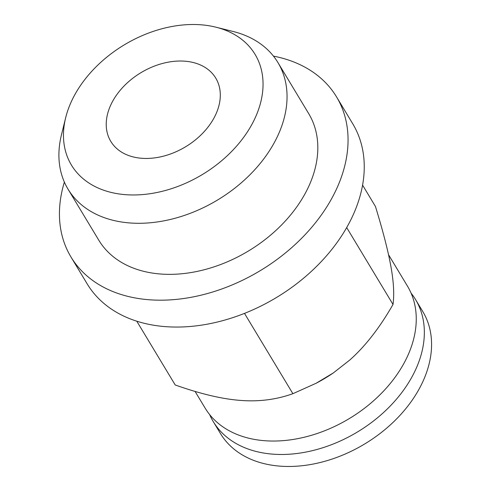 <?xml version="1.0" encoding="UTF-8"?>
<svg xmlns="http://www.w3.org/2000/svg" width="491" height="491" viewBox="0 0 491 491"><rect width="100%" height="100%" fill="white"/><g stroke="black" fill="none" stroke-linecap="round" stroke-linejoin="round"><path stroke-width="0.74" d="M64.37 182.093A155.046 109.45 -31.1 0 0 70.943 256.94L87.14 283.816A155.046 109.45 -31.1 0 0 221.189 321.059A155.046 109.45 -31.1 0 0 353.698 213.708A155.046 109.45 -31.1 0 0 352.741 123.775L336.55 96.899A155.046 109.45 -31.1 0 0 273.45 56.115M70.943 256.94A155.046 109.45 -31.1 0 0 204.993 294.189A155.046 109.45 -31.1 0 0 337.507 186.832A155.046 109.45 -31.1 0 0 336.55 96.899M195.074 391.425L205.121 408.095A118.128 83.39 -31.1 0 0 307.256 436.474A118.128 83.39 -31.1 0 0 408.217 354.68A118.128 83.39 -31.1 0 0 407.487 286.161L388.522 254.688M316.118 383.262L316.64 382.986A118.128 83.39 -31.1 0 0 333.18 373.025L316.118 383.262L292.888 393.696L244.5 313.387M209.62 414.545A118.128 83.39 -31.1 0 0 213.217 421.536L220.447 433.522A118.128 83.39 -31.1 0 0 322.575 461.902A118.128 83.39 -31.1 0 0 423.537 380.108A118.128 83.39 -31.1 0 0 422.812 311.589L415.582 299.602A118.128 83.39 -31.1 0 0 411.09 293.152M213.217 421.536A118.128 83.39 -31.1 0 0 315.351 449.909A118.128 83.39 -31.1 0 0 416.313 368.121A118.128 83.39 -31.1 0 0 415.582 299.602M362.585 185.125L375.455 206.484C383.078 231.408 388.234 251.429 390.916 266.558C393.678 281.809 394.377 294.44 393.009 304.451C379.653 327.816 365.194 346.388 349.629 360.161L333.309 372.933M65.677 117.687L61.43 134.951A122.56 86.52 -31.1 0 0 68.004 189.115L98.771 240.173A122.56 86.52 -31.1 0 0 204.735 269.614A122.56 86.52 -31.1 0 0 309.477 184.757A122.56 86.52 -31.1 0 0 308.722 113.666L277.955 62.602A122.56 86.52 -31.1 0 0 233.139 31.485L215.893 27.177A107.216 75.688 148.9 0 1 255.756 116.588A107.216 75.688 148.9 0 1 133.969 194.964A107.216 75.688 148.9 0 1 65.677 117.687A107.216 75.688 148.9 0 1 70.772 102.877A107.216 75.688 148.9 0 1 215.893 27.177M68.004 189.115A122.56 86.52 -31.1 0 0 173.961 218.556A122.56 86.52 -31.1 0 0 278.71 133.693A122.56 86.52 -31.1 0 0 277.955 62.602M216.132 113.654A61.283 43.257 148.9 0 1 163.755 156.083A61.283 43.257 148.9 0 1 110.776 141.359A61.283 43.257 148.9 0 1 110.395 105.817A61.283 43.257 148.9 0 1 162.773 63.388A61.283 43.257 148.9 0 1 215.752 78.106A61.283 43.257 148.9 0 1 216.132 113.654M393.009 304.451L346.689 227.579M292.888 393.696C276.402 399.594 259.015 401.841 240.731 400.423C222.527 399.134 200.684 393.985 175.213 384.975L136.774 321.188"/></g></svg>
